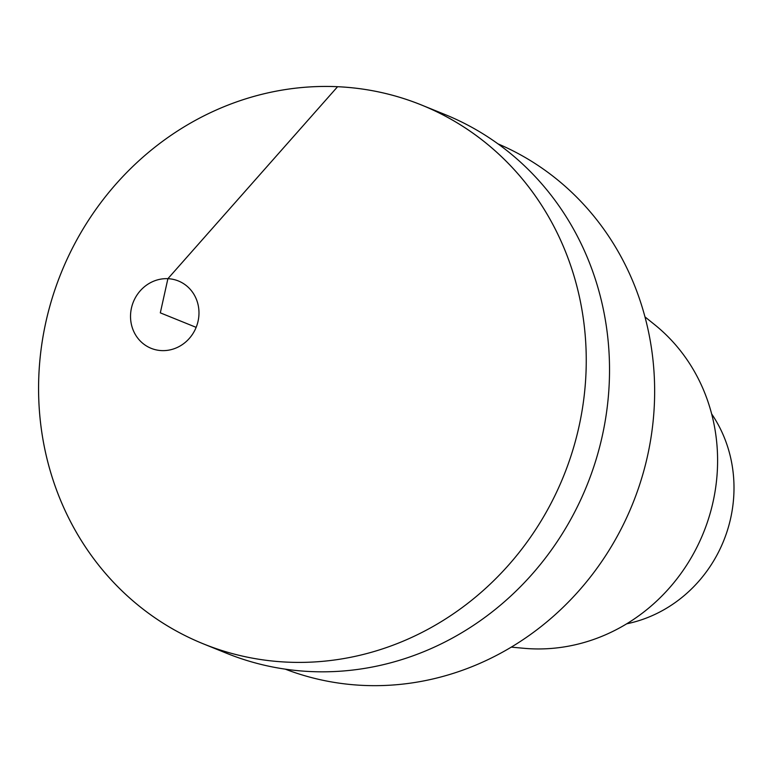 <?xml version="1.0" encoding="UTF-8"?>
<svg xmlns="http://www.w3.org/2000/svg" width="772" height="772" viewBox="0 0 772 772"><rect width="100%" height="100%" fill="white"/><g stroke="black" fill="none" stroke-linecap="round" stroke-linejoin="round"><path stroke-width="1.16" d="M626.671 623.815A133.218 124.205 -68 0 0 711.649 413.927M511.267 647.129L523.744 648.277A181.304 169.039 -68 0 0 703.466 532.757A181.304 169.039 -68 0 0 654.743 324.742L644.977 316.887M497.988 143.862A283.401 264.217 112 0 1 645.749 463.499A283.401 264.217 112 0 1 363.11 685.401A283.401 264.217 112 0 1 285.312 669.16M203.325 643.848L226.611 653.276A290.668 270.991 -68 0 0 310.518 671.553A290.668 270.991 -68 0 0 600.963 441.661A290.668 270.991 -68 0 0 444.768 114.43L421.493 105.011A290.668 270.991 -68 0 0 61.22 272.728A290.668 270.991 -68 0 0 203.325 643.848A290.668 270.991 -68 0 0 287.242 662.135A290.668 270.991 -68 0 0 577.688 432.233A290.668 270.991 -68 0 0 421.493 105.011M287.242 662.135A290.668 270.991 112 0 1 88.838 219.779A290.668 270.991 112 0 1 561.148 241.366A290.668 270.991 112 0 1 287.242 662.135M161.609 350.604A36.332 33.871 112 0 1 130.671 313.085A36.332 33.871 112 0 1 167.9 278.682A36.332 33.871 112 0 1 198.838 316.202A36.332 33.871 112 0 1 161.609 350.604M196.146 327.357L160.315 312.853L167.9 278.682L337.576 86.725"/></g></svg>

